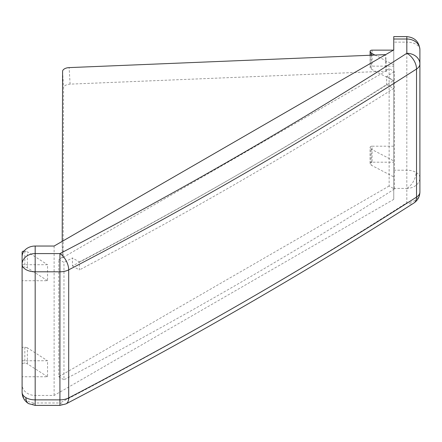 <?xml version="1.0" encoding="UTF-8"?>
<svg xmlns="http://www.w3.org/2000/svg" width="442" height="442" viewBox="0 0 442 442"><rect width="100%" height="100%" fill="white"/><g stroke="black" fill="none" stroke-linecap="round" stroke-linejoin="round"><path stroke-width="0.33" stroke-dasharray="2.21 1.66" d="M35.172 405.386L35.172 402.988A13.072 10.674 0 0 1 22.1 392.319L22.1 384.772A13.072 10.674 180 0 0 35.172 395.441L54.123 395.441L393.761 199.353L393.761 36.614M393.761 170.198L406.828 170.198L406.828 188.414A13.072 10.674 180 0 0 419.9 177.739A13.072 7.547 0 0 0 416.071 172.408A13.072 7.547 120 0 1 406.828 188.414L406.828 202.707A13.072 7.923 -122.6 0 0 413.872 203.044M389.137 68.626L389.137 186.016L394.363 189.032L394.363 71.643L389.137 68.626L385.673 70.626L386.645 71.19L70.096 84.135A6.536 3.503 -3.3 0 0 65.477 85.35A6.536 3.503 -3.3 0 0 63.56 87.908L63.178 257.94L62.206 257.377L62.206 241.371L63.178 257.94M65.969 403.905A13.072 7.149 62.5 0 1 59.924 402.988C181.463 339.633 297.096 272.874 406.828 202.707A13.072 10.674 180 0 0 419.9 192.032M419.9 63.974L419.9 177.739M59.924 405.386L59.924 402.988L35.172 402.988L35.172 395.441M406.828 36.614L406.828 42.134L393.761 42.134M393.761 49.952L393.761 199.353M62.206 257.377L58.742 259.382L63.963 262.393L63.963 379.783L58.742 376.766L58.742 259.382M389.137 186.016L58.742 376.766M386.645 71.19L385.673 54.62L385.673 70.626M54.123 246.039L54.123 395.441M22.1 264.261L22.1 256.714L22.1 264.714L47.543 264.714L47.543 280.725L22.1 280.725L22.1 360.76L47.543 360.76L47.543 376.766L22.1 376.766L22.1 384.772M22.1 280.725L22.1 252.194M22.1 376.766L22.1 360.76M393.761 146.186L372.076 146.186L372.076 162.192L393.761 162.192M371.346 55.211L371.346 69.184L370.269 67.72A1.961 1.133 180 0 1 370.114 67.278A1.961 1.133 180 0 1 372.076 66.145L393.761 66.145M393.761 50.139L393.435 50.139M393.761 64.83L374.965 55.062M371.346 69.184L393.761 80.836M372.076 146.186A1.961 1.133 0 0 0 370.114 147.319A1.961 1.133 0 0 0 370.269 147.761L371.346 149.225L393.761 160.877M371.346 149.225L371.346 165.231L393.761 176.883M372.076 162.192A1.961 1.133 0 0 0 370.114 163.325A1.961 1.133 0 0 0 370.269 163.767L371.346 165.231M394.363 189.032A4803.496 2773.274 180 0 1 63.963 379.783M47.543 280.725L27.36 267.78L24.824 267.161A1.961 1.133 180 0 0 22.1 268.206M27.36 267.78L27.36 251.774L47.543 264.714M24.083 251.062A1.961 1.133 180 0 1 24.824 251.155L27.36 251.774M47.543 376.766L27.36 363.827L24.824 363.208A1.961 1.133 0 0 0 22.1 364.247M27.36 363.827L27.36 347.821L47.543 360.76M27.36 347.821L24.824 347.197A1.961 1.133 0 0 0 22.1 348.241M394.363 71.643A4803.496 2773.274 180 0 1 386.656 76.532L386.656 84.538A4803.496 2773.274 180 0 1 72.433 265.951L72.433 257.946A4803.496 2773.274 180 0 1 63.963 262.393M63.178 257.377L385.673 71.19M72.433 265.951L79.372 269.957L79.372 261.957L72.433 257.946M386.656 84.538L393.595 88.544A4813.303 2778.931 180 0 1 79.372 269.957M386.656 76.532L393.595 80.538L393.595 88.544M79.372 261.957A4813.303 2778.931 0 0 0 393.595 80.538M28.636 403.634A13.072 7.547 120 0 0 35.172 402.988M419.9 49.681A13.072 7.547 180 0 0 416.071 44.349A13.072 7.547 0 0 0 406.828 42.134L406.828 170.198A13.072 7.547 180 0 1 416.071 172.408M70.096 84.135L69.129 67.609M393.761 188.414L406.828 188.414M372.076 50.139L372.076 66.145M62.593 71.383L63.56 87.908M24.824 251.155L24.824 267.161M24.824 347.197L24.824 363.208M370.269 163.767L370.269 147.761M370.269 67.72L370.269 55.256M370.114 163.325L370.114 147.319M370.114 55.261L370.114 67.278"/><path stroke-width="0.66" d="M419.9 177.739L419.9 192.032A13.072 7.547 180 0 1 416.53 197.093A4823.104 2784.594 0 0 1 68.687 397.916A13.072 7.547 180 0 1 59.924 399.866L35.172 399.866L35.172 405.386L28.636 403.634C24.437 401.032 22.255 397.259 22.1 392.319L22.1 264.261A13.072 10.674 0 0 1 35.172 253.586L35.172 271.802L59.924 271.802A13.072 7.547 0 0 0 68.687 269.858L68.687 397.916A13.072 7.149 62.5 0 1 65.969 403.905C187.833 340.384 303.803 273.427 413.872 203.044A13.072 7.923 -122.6 0 0 416.53 197.093L416.53 69.029A13.072 7.923 -122.6 0 0 406.828 53.305C297.096 123.473 181.463 190.231 59.924 253.586A13.072 7.149 62.5 0 1 68.687 269.858A4823.104 2784.594 180 0 0 416.53 69.029A13.072 7.547 180 0 0 419.9 63.974A13.072 10.674 180 0 0 406.828 53.305L406.828 36.614L393.761 36.614L393.761 39.012L406.828 39.012A13.072 10.674 180 0 1 419.9 49.681L419.9 63.974L419.9 49.681C419.171 41.802 414.811 37.448 406.828 36.614M65.969 403.905L59.924 405.386L59.924 253.586L35.172 253.586L35.172 246.039L54.123 246.039L62.206 241.371L62.593 71.383A6.536 3.503 176.7 0 1 64.51 68.825A6.536 3.503 176.7 0 1 69.129 67.609L385.673 54.62L393.761 49.952L393.761 39.012M413.872 203.044C417.745 200.408 419.756 196.74 419.9 192.032L419.9 63.974M62.206 241.371L385.673 54.62M35.172 246.039A13.072 10.674 180 0 0 22.1 256.714L22.1 264.714M24.083 251.062A1.961 1.133 180 0 0 22.1 252.194L22.1 256.714M393.435 50.139L372.076 50.139A1.961 1.133 180 0 0 370.114 51.272L370.114 55.261M374.965 55.062L371.346 53.178L370.269 51.714A1.961 1.133 180 0 1 370.114 51.272M371.346 53.178L371.346 55.211M22.1 264.261A13.072 7.547 0 0 0 25.929 269.592A13.072 7.547 180 0 0 35.172 271.802L35.172 399.866A13.072 7.547 180 0 1 25.929 397.651A13.072 7.547 120 0 0 28.636 403.634M25.929 397.651A13.072 7.547 180 0 1 22.1 392.319M370.269 55.256L370.269 51.714M59.924 405.386L35.172 405.386"/></g></svg>
